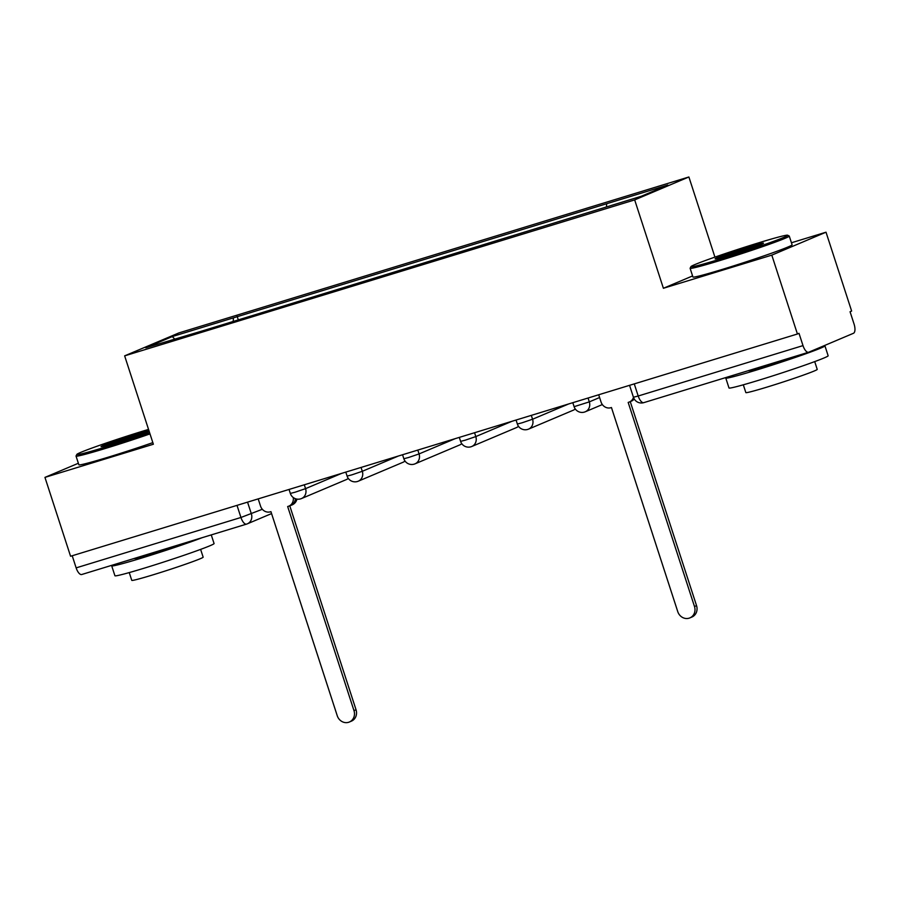 <?xml version="1.0" encoding="UTF-8"?>
<svg xmlns="http://www.w3.org/2000/svg" width="899" height="899" viewBox="0 0 899 899"><rect width="100%" height="100%" fill="white"/><g stroke="black" fill="none" stroke-linecap="round" stroke-linejoin="round"><path stroke-width="1.35" d="M714.93 257.114L688.892 176.979L178.856 332.933L124.646 355.858L634.672 199.904L663.395 288.276L771.803 255.136L797.424 334.001L70.572 556.256L44.95 477.391L153.358 444.241L124.646 355.858M771.803 255.136L826.012 232.2L791.435 242.775M826.012 232.2L851.634 311.065L850.061 311.739L854.05 324.022A8.338 3.416 73 0 1 853.466 333.282L808.729 352.206A8.338 3.416 73 0 1 808.594 352.251L643.796 402.64A8.338 3.416 -107 0 1 638.2 396.01L802.998 345.609A8.338 3.416 73 0 0 808.594 352.251M246.405 524.151L81.888 574.461A8.338 3.416 -107 0 1 81.753 574.506A8.338 3.416 -107 0 1 76.145 567.876L240.943 517.476L262.328 509.284M72.212 555.751L76.145 567.876M78.37 463.255L44.95 477.391M802.998 345.609L799.009 333.327L797.424 334.001M606.465 206.905L606.668 203.736L667.788 185.048L641.234 196.274L203.152 330.675L145.75 347.789L172.305 336.563L233.414 317.864L233.189 321.482M606.668 203.736L233.414 317.864M688.892 176.979L634.672 199.904M692.59 275.937L663.395 288.276M238.314 319.92L237.134 316.302M174.597 338.968L172.305 336.563M598.689 394.762L601.038 401.988A8.338 7.597 -112.9 0 0 610.893 407.697L611.444 407.528L677.756 611.623A9.597 8.743 -112.9 0 0 689.859 617.905A9.597 8.743 -112.9 0 0 694.489 606.51L628.176 402.415L628.716 402.246A8.338 7.597 -112.9 0 0 629.39 401.999A8.338 7.597 -112.9 0 0 633.48 397.392M634.233 398.999A8.338 7.597 67.1 0 1 631.446 401.134L629.39 401.999M630.255 401.628L696.545 605.645A9.597 8.743 67.1 0 1 691.915 617.04L689.859 617.905M758.587 242.842A50.872 1.967 -18 0 0 690.926 266.643A50.872 1.967 -18 0 0 720.02 259.159A50.872 1.967 -18 0 0 787.625 235.223A50.872 1.967 -18 0 0 758.587 242.842M787.625 235.223L789.198 236.021A52.131 2.023 162 0 1 789.266 236.077A52.131 2.023 162 0 1 719.93 260.541A52.131 2.023 162 0 1 690.106 268.295A52.131 2.023 162 0 1 690.129 268.217L690.926 266.643M748.946 246.922A25.442 0.989 162 0 1 763.487 243.18A25.442 0.989 162 0 1 729.662 255.08A25.442 0.989 162 0 1 715.132 258.89A25.442 0.989 162 0 1 748.946 246.922M757.419 245.809A24.183 0.933 -18 0 0 748.856 248.315A24.183 0.933 -18 0 0 721.594 257.451M823.9 345.789A52.131 2.023 162 0 1 824.934 345.857L828.148 355.768A52.131 2.023 162 0 1 758.823 380.232A52.131 2.023 162 0 1 728.999 387.986L725.785 378.074A52.131 2.023 162 0 1 726.909 377.232M824.934 345.857A52.131 2.023 162 0 1 755.598 370.321A52.131 2.023 162 0 1 725.785 378.074M814.708 361.612L817.236 369.399A37.533 1.45 162 0 1 767.308 387.008A37.533 1.45 162 0 1 745.844 392.593L743.316 384.806M789.266 236.077L792.098 244.798A52.131 2.023 162 0 1 722.762 269.262A52.131 2.023 162 0 1 692.938 277.016L690.106 268.295M794.637 356.521A28.352 1.101 162 0 1 764.611 366.511A28.352 1.101 162 0 1 748.384 370.736L748.361 370.669M148.537 429.396A50.872 1.967 -18 0 0 144.503 430.621A50.872 1.967 -18 0 0 76.853 454.411A50.872 1.967 -18 0 0 105.947 446.927A50.872 1.967 -18 0 0 149.594 432.655M149.998 433.902A52.131 2.023 162 0 1 105.857 448.32A52.131 2.023 162 0 1 76.033 456.074A52.131 2.023 162 0 1 76.044 455.984L76.853 454.411M149.122 431.183A25.442 0.989 162 0 1 115.578 442.847A25.442 0.989 162 0 1 101.059 446.668A25.442 0.989 162 0 1 134.861 434.7A25.442 0.989 162 0 1 149.02 430.868M143.334 433.588A24.183 0.933 -18 0 0 134.783 436.082A24.183 0.933 -18 0 0 107.52 445.219M211.265 534.905L214.074 543.547A52.131 2.023 162 0 1 144.739 568.011A52.131 2.023 162 0 1 114.926 575.753L111.701 565.853A52.131 2.023 162 0 1 112.836 564.999M202.061 537.726A52.131 2.023 162 0 1 141.525 558.099A52.131 2.023 162 0 1 111.701 565.853M200.623 549.379L203.152 557.166A37.533 1.45 162 0 1 153.235 574.776A37.533 1.45 162 0 1 131.771 580.361L129.242 572.584M152.83 442.623A52.131 2.023 162 0 1 108.689 457.04A52.131 2.023 162 0 1 78.865 464.794L76.033 456.074M180.553 544.3A28.352 1.101 162 0 1 150.538 554.29A28.352 1.101 162 0 1 134.311 558.504L134.288 558.448M258.193 498.889L260.541 506.115A8.338 7.597 -112.9 0 0 270.385 511.812L270.936 511.643L337.249 715.75A9.597 8.743 -112.9 0 0 349.351 722.021A9.597 8.743 -112.9 0 0 353.981 710.637L287.669 506.53L288.208 506.362A8.338 7.597 -112.9 0 0 288.882 506.115A8.338 7.597 -112.9 0 0 293.231 497.495M295.389 498.687A8.338 7.597 67.1 0 1 290.939 505.249L288.882 506.115M289.748 505.755L356.038 709.761A9.597 8.743 67.1 0 1 351.408 721.155L349.351 722.021M289.051 489.449L290.343 493.439L295.119 492.202L305.559 488.64L341.732 473.335M304.3 484.786L305.559 488.64A8.338 7.597 67.1 0 1 301.525 498.54A8.338 7.597 67.1 0 1 300.862 498.788M345.8 472.099L347.104 476.088L351.869 474.852L362.308 471.29L398.482 455.984M361.061 467.435L362.308 471.29A8.338 7.597 67.1 0 1 358.285 481.19A8.338 7.597 67.1 0 1 357.611 481.437M402.55 454.737L403.853 458.737L408.618 457.49L419.058 453.928L455.231 438.633M417.81 450.073L419.058 453.928A8.338 7.597 67.1 0 1 415.035 463.839A8.338 7.597 67.1 0 1 414.36 464.086M459.299 437.386L460.603 441.375L465.367 440.139L475.807 436.577L511.981 421.283M474.56 432.722L475.807 436.577A8.338 7.597 67.1 0 1 471.784 446.488A8.338 7.597 67.1 0 1 471.11 446.724M516.06 420.035L517.352 424.025L522.128 422.788L532.556 419.226L568.741 403.921M531.309 415.372L532.556 419.226A8.338 7.597 67.1 0 1 528.533 429.126A8.338 7.597 67.1 0 1 527.859 429.374M572.809 402.685L574.101 406.674L589.317 401.875L599.588 397.527M588.058 398.021L589.317 401.875A8.338 7.597 67.1 0 1 585.283 411.776A8.338 7.597 67.1 0 1 584.608 412.023M247.551 502.136L251.383 513.913A8.338 7.597 -112.9 0 1 247.349 523.825A8.338 7.597 -112.9 0 1 246.686 524.072A8.338 3.416 -107 0 1 246.54 524.117A8.338 3.416 -107 0 1 240.943 517.476L237.01 505.362M808.459 352.284L643.942 402.595A8.338 3.416 -107 0 1 643.796 402.64A8.338 8.338 0 0 1 633.435 397.246L638.2 396.01L634.267 383.884M517.352 424.025A8.338 8.338 0 0 0 528.533 429.126L573.259 410.214A8.338 7.597 -112.9 0 0 575.248 408.944M460.603 441.375A8.338 8.338 0 0 0 471.784 446.488L516.509 427.564A8.338 7.597 -112.9 0 0 518.498 426.295M403.853 458.737A8.338 8.338 0 0 0 415.035 463.839L459.76 444.926A8.338 7.597 -112.9 0 0 461.749 443.645M347.104 476.088A8.338 8.338 0 0 0 358.285 481.19L403.01 462.277A8.338 7.597 -112.9 0 0 405 461.007M290.343 493.439A8.338 8.338 0 0 0 301.525 498.54L346.261 479.628A8.338 7.597 -112.9 0 0 348.239 478.358M296.962 499.102A8.338 8.338 0 0 1 292.085 504.912A8.338 7.597 -112.9 0 0 296.468 499.001M694.489 606.51L696.545 605.645M353.981 710.637L356.038 709.761M574.101 406.674A8.338 8.338 0 0 0 585.283 411.776L602.352 404.561M573.259 410.214A8.338 8.338 0 0 0 575.281 409M516.509 427.564A8.338 8.338 0 0 0 518.532 426.351M459.76 444.926A8.338 8.338 0 0 0 461.783 443.701M403.01 462.277A8.338 8.338 0 0 0 405.033 461.052M346.261 479.628A8.338 8.338 0 0 0 348.284 478.414M629.558 385.323L633.435 397.246M292.085 504.912L289.793 505.879M271.565 513.587L247.349 523.825A8.338 8.338 0 0 1 246.54 524.117L81.753 574.506"/></g></svg>
